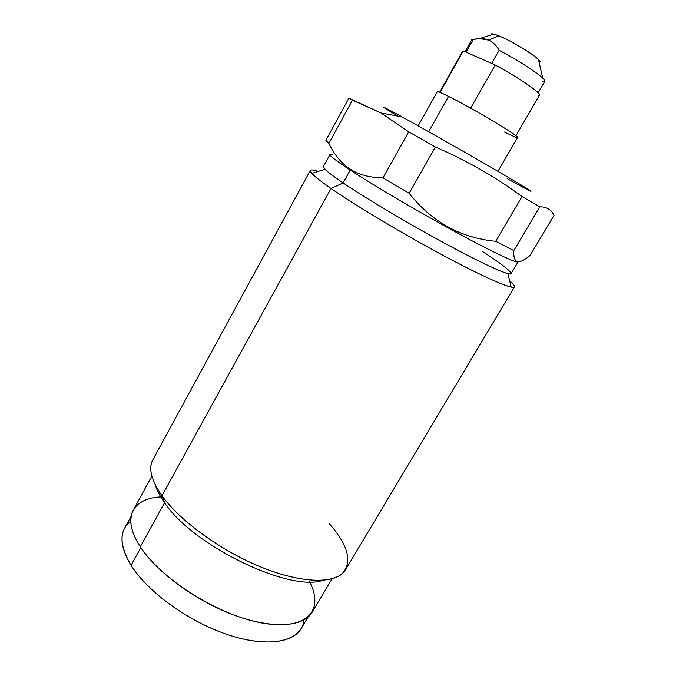 <?xml version="1.0" encoding="UTF-8"?>
<svg xmlns="http://www.w3.org/2000/svg" width="676" height="676" viewBox="0 0 676 676"><rect width="100%" height="100%" fill="white"/><g stroke="black" fill="none" stroke-linecap="round" stroke-linejoin="round"><path stroke-width="1.01" d="M465.037 51.706L471.747 39.757L473.335 39.402L466.001 52.128L495.195 65.006C522.328 79.65 546.335 96.829 538.189 95.35M439.62 92.274L462.637 51.224L463.263 50.92L495.195 65.006C518.889 77.808 541.662 93.389 539.524 95.071L515.906 135.783M470.657 108.168L495.195 65.006L470.657 108.168M418.157 125.837L437.254 91.767C437.634 91.294 441.403 92.84 448.56 96.389C463.854 103.994 492.331 120.21 507.11 129.733C521.483 139.264 520.588 140.033 504.44 132.031M448.56 96.389L428.668 131.736L448.56 96.389C472.118 107.974 520.79 137.11 517.554 137.566L497.942 171.341M402.043 116.88C429.336 131.888 484.81 163.516 512.552 179.892C540.682 196.479 534.97 194.063 507.169 178.625C534.97 194.063 540.682 196.479 512.552 179.892C484.81 163.516 429.336 131.888 402.043 116.88L380.977 112.985L402.043 116.88C379.126 104.366 377.749 104.104 397.885 116.111M518.179 261.637C518.484 264.24 494.731 253.255 457.06 232.789C419.466 212.374 374.141 185.723 350.219 170.065L350.05 169.042C358.55 174.687 369.527 177.636 382.962 177.873L409.174 193.277L382.962 177.873L408.701 131.828L382.962 177.873C369.527 177.636 358.55 174.687 350.05 169.042C341.498 163.423 334.434 154.888 328.866 143.43L352.466 100.124L380.977 112.985L408.701 131.828L435.369 146.988L409.174 193.277C431.685 221.855 460.525 237.859 495.694 241.315L513.836 250.568L495.694 241.315L522.016 196.555L539.786 206.797L513.836 250.568C513.067 263.539 518.492 265.161 530.102 255.435L554.007 215.365C551.481 209.729 546.74 206.873 539.786 206.797L522.016 196.555C495.728 177.129 466.846 160.609 435.369 146.988L408.701 131.828L380.977 112.985L348.841 98.197L352.466 100.124L328.866 143.43L325.9 140.371L348.841 98.197L325.9 140.371L328.866 143.43C334.434 154.888 341.498 163.423 350.05 169.042L350.219 170.065C331.477 157.677 325.748 152.59 333.006 154.796M495.694 241.315C460.525 237.859 431.685 221.855 409.174 193.277L435.369 146.988C466.846 160.609 495.728 177.129 522.016 196.555L495.694 241.315M530.102 255.435C518.492 265.161 513.067 263.539 513.836 250.568L539.786 206.797C546.74 206.873 551.481 209.729 554.007 215.365L530.102 255.435M511.073 273.687C509.991 276.078 485.427 265.195 448.011 245.058C410.67 224.981 366.451 198.736 343.112 182.934L350.219 170.065C373.828 185.511 418.25 211.664 455.582 231.986C492.99 252.359 517.334 263.75 518.137 261.806L511.073 273.687M330.015 154.508C329.432 155.649 336.166 160.837 350.219 170.065L343.112 182.934C329.229 173.495 322.655 168.062 323.39 166.626L330.015 154.508M311.788 173.369L324.995 169.296C327.767 172.084 333.8 176.63 343.112 182.934L331.003 188.469C320.982 181.506 314.577 176.47 311.788 173.369C308.535 169.591 310.622 168.949 318.041 171.442C313.453 169.896 310.875 169.566 310.309 170.436C309.388 172.169 316.284 178.185 331.003 188.469L343.112 182.934C364.195 197.198 402.135 219.928 437.051 239.101C471.992 258.283 499.564 271.575 507.955 273.653C515.568 274.87 506.983 267.426 482.199 251.311M509.653 280.734C515.577 285.855 516.084 287.976 511.174 287.097C502.167 285.34 472.034 271.228 433.646 250.272C395.291 229.341 353.692 204.228 331.003 188.469C356.015 205.859 404.273 234.682 445.197 256.508C486.196 278.394 513.092 289.827 514.453 286.877C514.918 285.948 513.321 283.903 509.653 280.734M514.453 286.877L345.605 569.631C337.628 583.599 305.391 584.427 264.316 568.381C223.3 552.419 180.298 521.526 161.97 495.719L331.003 188.469L161.97 495.719C151.272 480.306 148.238 468.299 152.886 459.705L310.309 170.436M151.103 464.826C149.624 473.014 153.241 483.315 161.97 495.719L164.589 502.75C159.933 496.201 156.815 490.185 155.226 484.692C156.815 490.185 159.933 496.201 164.589 502.75L161.97 495.719C179.317 520.064 218.5 549.064 257.573 565.626C296.696 582.23 330.057 584.47 342.107 573.772C352.711 562.17 348.36 545.38 329.051 523.393M322.9 580.329C289.734 592.396 192.736 545.667 164.589 502.75C192.736 545.667 289.734 592.396 322.9 580.329M332.051 578.817L312.177 612.194C303.735 626.897 272.783 629.373 234.437 615.245C196.15 601.192 156.697 572.149 140.312 546.783L164.589 502.75L140.312 546.783C160.998 579.442 220.03 616.275 263.657 623.289C307.47 630.657 324.514 609.659 309.515 581.799M160.778 496.961L162.409 496.885C133.273 497.316 120.742 517.182 140.312 546.783C130.679 531.488 128.33 519.278 133.265 510.143L151.872 476.048M161.15 497.57L162.637 497.494L161.15 497.57M307.969 617.163L301.09 628.722C292.387 643.848 261.502 646.915 223.587 633.251C185.723 619.655 146.971 590.858 131.076 565.33L140.853 547.602L131.076 565.33C121.731 549.918 119.601 537.505 124.68 528.1L131.127 516.295M130.764 521.137C119.052 530.263 119.153 544.991 131.076 565.33C148.323 593.207 192.99 624.607 233.389 636.479C273.865 648.504 302.079 639.885 303.98 619.943M463.263 50.92L439.992 92.418L463.263 50.92L492.272 63.713L466.17 52.153L473.335 39.402C479.537 38.186 484.658 38.422 488.672 40.121C492.719 41.768 496.201 45.174 499.108 50.32L491.68 63.4L499.108 50.32C522.523 62.479 547.222 79.438 544.755 81.399L538.18 92.739M542.245 81.61C545.481 82.218 545.659 81.086 542.769 78.205C537.175 72.569 517.013 59.649 499.108 50.32C496.201 45.174 492.719 41.768 488.672 40.121L498.803 35.828C492.939 33.487 490.379 33.183 491.131 34.907C490.59 33.808 491.46 33.53 493.75 34.079L498.803 35.828L488.672 40.121L479.715 38.65L473.335 39.402M498.803 35.828C510.752 40.568 533.491 54.207 538.442 59.572C540.082 61.262 540.285 62.158 539.068 62.251C546.259 62.716 515.442 42.377 498.803 35.828M511.174 287.097L507.955 273.653M493.75 34.079L479.216 38.667M542.769 78.205L538.442 59.572"/></g></svg>

